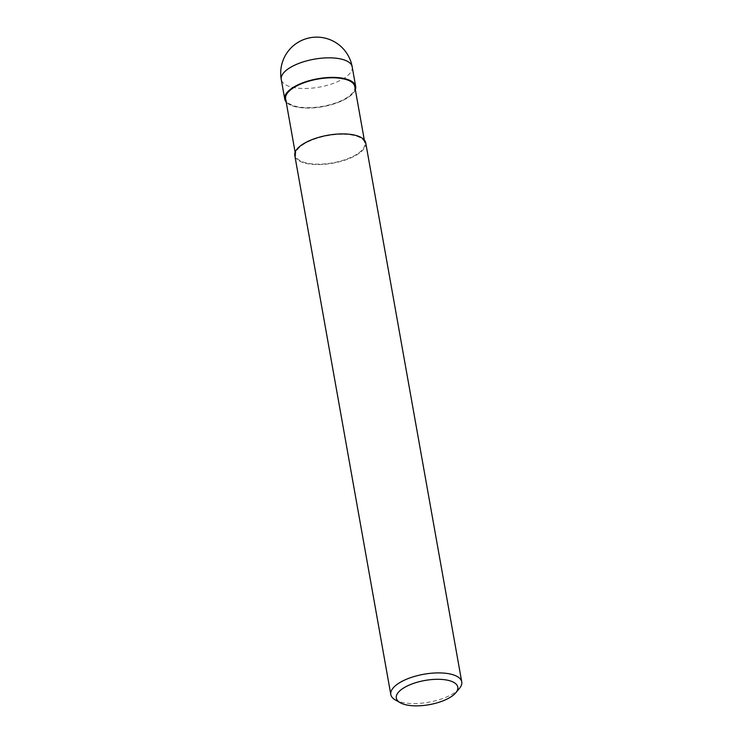 <?xml version="1.0" encoding="UTF-8"?>
<svg xmlns="http://www.w3.org/2000/svg" width="743" height="743" viewBox="0 0 743 743"><rect width="100%" height="100%" fill="white"/><g stroke="black" fill="none" stroke-linecap="round" stroke-linejoin="round"><path stroke-width="0.56" stroke-dasharray="3.71 2.79" d="M355.321 89.569A35.97 14.173 -10.1 0 1 306.227 108.014A35.97 14.173 -10.1 0 1 286.157 101.884A35.961 14.173 -10.1 0 0 306.227 108.014A35.961 14.173 -10.1 0 0 355.321 89.569M343.916 134.307A35.125 13.838 -10.1 0 1 364.85 143.074A35.125 13.838 -10.1 0 1 316.62 164.166A35.125 13.838 -10.1 0 1 295.686 155.398A35.125 13.838 -10.1 0 1 343.916 134.307M354.782 86.569A35.125 13.838 -10.1 0 1 306.553 107.661A35.125 13.838 -10.1 0 1 285.628 98.884M459.388 688.51A36.026 14.191 -10.1 0 1 412.281 703.547A36.026 14.191 -10.1 0 1 395.304 699.925M365.742 142.916A36.026 14.191 -10.1 0 1 316.267 164.547A36.026 14.191 -10.1 0 1 294.804 155.556M355.34 89.671A36.026 14.191 -10.1 0 1 306.209 108.041A36.026 14.191 -10.1 0 1 286.176 101.995M352.191 66.851A36.026 14.191 -10.1 0 1 302.717 88.482A36.026 14.191 -10.1 0 1 281.253 79.482M364.302 139.972L364.85 143.074M295.138 152.287L295.686 155.398"/><path stroke-width="1.11" d="M334.183 77.439A35.97 14.173 -10.1 0 1 355.321 89.569A35.961 14.173 -10.1 0 0 334.183 77.439A35.97 14.173 -10.1 0 0 296.624 85.529A35.97 14.173 -10.1 0 0 286.157 101.884A35.961 14.173 -10.1 0 1 296.633 85.529A35.961 14.173 -10.1 0 1 334.183 77.439M295.138 152.287L285.628 98.884A35.125 13.838 -10.1 0 1 333.858 77.792A35.125 13.838 -10.1 0 1 354.782 86.569L364.302 139.972M400.208 702.711L395.304 699.925A36.026 14.191 -10.1 0 1 390.809 694.547A36.026 14.191 -10.1 0 1 440.283 672.917A36.026 14.191 -10.1 0 1 461.747 681.916A36.026 14.191 -10.1 0 1 459.388 688.51L455.747 692.82A31.225 12.297 -10.1 0 1 414.919 705.85A31.225 12.297 -10.1 0 1 400.208 702.711A31.225 12.297 -10.1 0 1 404.118 687.693A31.225 12.297 -10.1 0 1 439.187 679.306A31.225 12.297 -10.1 0 1 455.747 692.82M390.809 694.547L294.804 155.556A36.026 14.191 -10.1 0 1 344.269 133.916A36.026 14.191 -10.1 0 1 365.742 142.916L461.747 681.916M286.176 101.995A36.026 14.191 -10.1 0 1 284.736 99.042A36.026 14.191 -10.1 0 1 334.201 77.411A36.026 14.191 -10.1 0 1 355.674 86.411A36.026 14.191 -10.1 0 1 355.34 89.671M281.253 79.482L281.253 79.482A36.026 14.191 -10.1 0 1 330.719 57.852A36.026 14.191 -10.1 0 1 352.191 66.851L352.191 66.851A36.026 36.026 0 0 0 317.567 37.15A36.026 36.026 0 0 0 281.253 79.482L284.736 99.042M355.674 86.411L352.191 66.851"/></g></svg>
